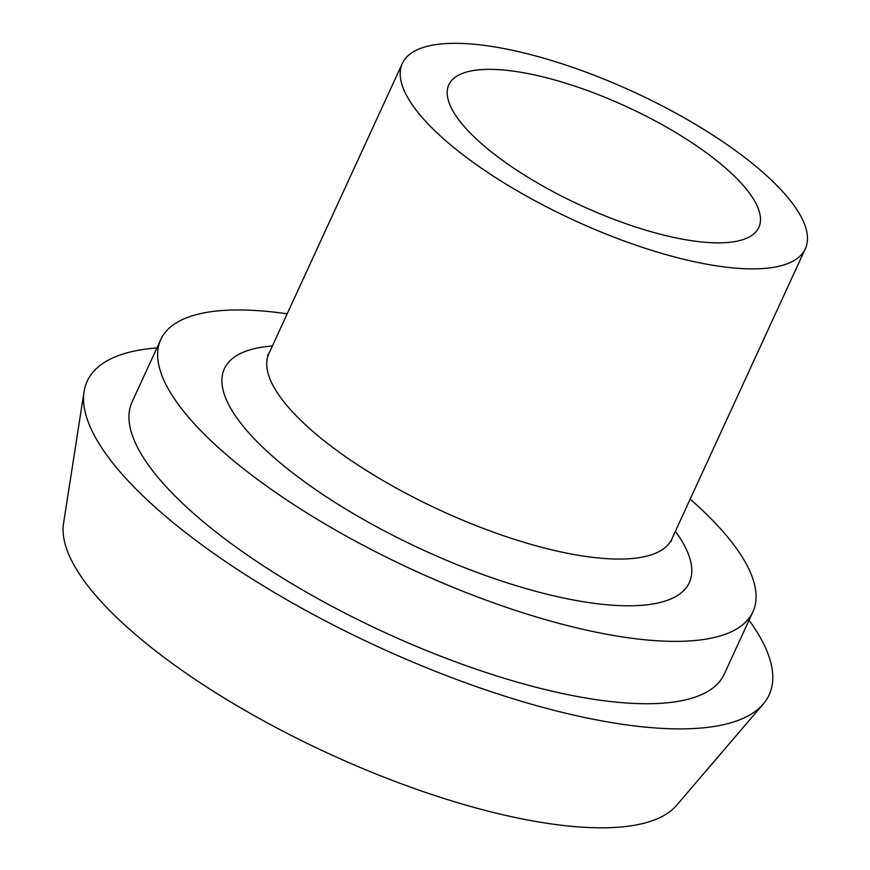 <?xml version="1.0" encoding="UTF-8"?>
<svg xmlns="http://www.w3.org/2000/svg" width="870" height="870" viewBox="0 0 870 870"><rect width="100%" height="100%" fill="white"/><g stroke="black" fill="none" stroke-linecap="round" stroke-linejoin="round"><path stroke-width="1.3" d="M690.171 499.152A325.869 103.943 -155.3 0 1 738.304 551.069A325.869 103.943 -155.3 0 1 752.909 611.838A325.869 103.943 -155.3 0 1 486.83 600.42A325.869 103.943 -155.3 0 1 175.403 400.265A325.869 103.943 -155.3 0 1 160.809 339.496A325.869 103.943 -155.3 0 1 287.187 313.809M752.909 611.838L724.221 674.207A325.869 103.943 -155.3 0 1 458.142 662.788A325.869 103.943 -155.3 0 1 146.725 462.633A325.869 103.943 -155.3 0 1 132.12 401.864L160.809 339.496M412.282 104.791A221.785 70.742 -155.3 0 1 402.342 63.434A221.785 70.742 -155.3 0 1 583.433 71.199A221.785 70.742 -155.3 0 1 795.387 207.419A221.785 70.742 -155.3 0 1 805.326 248.776A221.785 70.742 -155.3 0 1 624.236 241.012A221.785 70.742 -155.3 0 1 412.282 104.791M751.191 195.576A170.607 54.418 -155.3 0 1 758.836 227.396A170.607 54.418 -155.3 0 1 619.527 221.415A170.607 54.418 -155.3 0 1 456.489 116.634A170.607 54.418 -155.3 0 1 448.844 84.814A170.607 54.418 -155.3 0 1 588.142 90.795A170.607 54.418 -155.3 0 1 751.191 195.576M749.037 620.234A375.329 119.723 -155.3 0 1 752.332 624.877A375.329 119.723 -155.3 0 1 763.251 704.037L676.555 805.381A338.756 108.054 -155.3 0 1 391.282 779.988A338.756 108.054 -155.3 0 1 81.541 577.169A338.756 108.054 -155.3 0 1 63.543 523.425L84.064 391.652A375.329 119.723 -155.3 0 1 156.937 347.902M763.251 704.037A375.329 119.723 -155.3 0 1 447.18 675.914A375.329 119.723 -155.3 0 1 103.998 451.193A375.329 119.723 -155.3 0 1 84.064 391.652M805.326 248.776L671.857 538.965A221.785 70.742 -155.3 0 1 490.767 531.2A221.785 70.742 -155.3 0 1 278.813 394.969A221.785 70.742 -155.3 0 1 268.873 353.611L267.492 355.634M675.359 531.342A255.9 81.628 -155.3 0 1 677.882 534.876A255.9 81.628 -155.3 0 1 536.627 591.546A255.9 81.628 -155.3 0 1 235.835 416.458A255.9 81.628 -155.3 0 1 272.386 345.999M671.857 538.965L671.227 541.325M402.342 63.434L268.873 353.611"/></g></svg>
